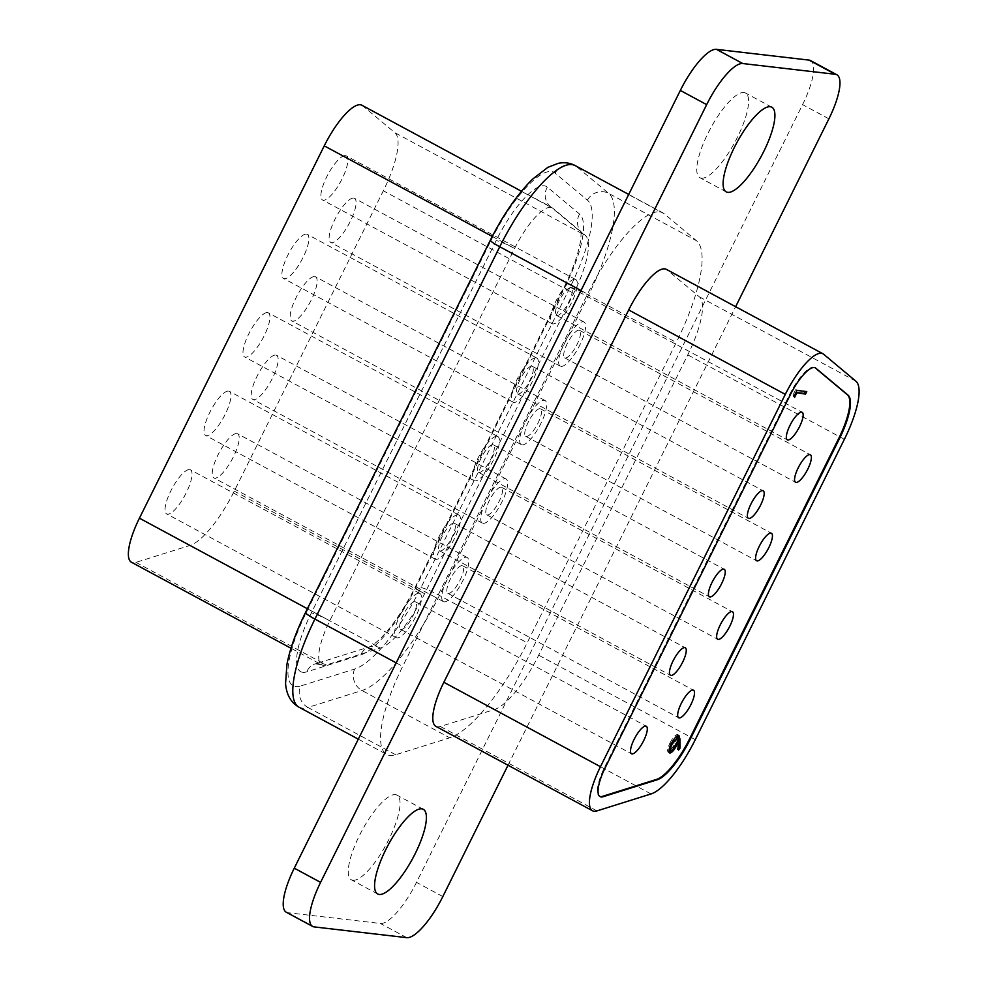 <?xml version="1.0" encoding="UTF-8"?>
<svg xmlns="http://www.w3.org/2000/svg" width="987" height="987" viewBox="0 0 987 987"><rect width="100%" height="100%" fill="white"/><g stroke="black" fill="none" stroke-linecap="round" stroke-linejoin="round"><path stroke-width="0.74" stroke-dasharray="4.93 3.7" d="M353.679 198.066A25.045 7.279 -61.7 0 1 354.493 198.325A25.045 7.279 -61.7 0 1 349.694 222.544A25.045 7.279 -61.7 0 1 331.546 242.666A25.045 7.279 -61.7 0 1 330.731 242.42A25.045 7.279 -61.7 0 1 335.531 218.189A25.045 7.279 -61.7 0 1 353.679 198.066M561.048 366.387A25.045 7.279 118.3 0 0 579.196 346.264A25.045 7.279 118.3 0 0 584.008 322.033A25.045 7.279 118.3 0 0 583.194 321.787A25.045 7.279 118.3 0 0 565.033 341.909A25.045 7.279 118.3 0 0 560.234 366.128A25.045 7.279 118.3 0 0 561.048 366.387M314.717 276.557A25.045 7.279 -61.7 0 1 315.532 276.816A25.045 7.279 -61.7 0 1 310.732 301.035A25.045 7.279 -61.7 0 1 292.584 321.157A25.045 7.279 -61.7 0 1 291.77 320.898A25.045 7.279 -61.7 0 1 296.569 296.68A25.045 7.279 -61.7 0 1 314.717 276.557M522.086 444.866A25.045 7.279 118.3 0 0 540.234 424.755A25.045 7.279 118.3 0 0 545.046 400.525A25.045 7.279 118.3 0 0 544.232 400.278A25.045 7.279 118.3 0 0 526.071 420.388A25.045 7.279 118.3 0 0 521.272 444.619A25.045 7.279 118.3 0 0 522.086 444.866M275.755 355.049A25.045 7.279 -61.7 0 1 276.57 355.295A25.045 7.279 -61.7 0 1 271.77 379.526A25.045 7.279 -61.7 0 1 253.622 399.636A25.045 7.279 -61.7 0 1 252.808 399.39A25.045 7.279 -61.7 0 1 257.607 375.159A25.045 7.279 -61.7 0 1 275.755 355.049M483.124 523.357A25.045 7.279 118.3 0 0 501.273 503.234A25.045 7.279 118.3 0 0 506.084 479.016A25.045 7.279 118.3 0 0 505.27 478.757A25.045 7.279 118.3 0 0 487.109 498.879A25.045 7.279 118.3 0 0 482.31 523.11A25.045 7.279 118.3 0 0 483.124 523.357M345.45 155.613A25.045 7.279 -61.7 0 1 346.264 155.86A25.045 7.279 -61.7 0 1 341.465 180.09A25.045 7.279 -61.7 0 1 323.304 200.201A25.045 7.279 -61.7 0 1 322.49 199.954A25.045 7.279 -61.7 0 1 327.302 175.723A25.045 7.279 -61.7 0 1 345.45 155.613M574.952 279.321A25.045 7.279 -61.7 0 1 575.766 279.58A25.045 7.279 -61.7 0 1 570.967 303.799A25.045 7.279 -61.7 0 1 552.819 323.921A25.045 7.279 -61.7 0 1 552.004 323.674A25.045 7.279 -61.7 0 1 556.804 299.443A25.045 7.279 -61.7 0 1 574.952 279.321M306.488 234.092A25.045 7.279 -61.7 0 1 307.302 234.351A25.045 7.279 -61.7 0 1 302.503 258.569A25.045 7.279 -61.7 0 1 284.342 278.692A25.045 7.279 -61.7 0 1 283.528 278.445A25.045 7.279 -61.7 0 1 288.34 254.214A25.045 7.279 -61.7 0 1 306.488 234.092M535.99 357.812A25.045 7.279 -61.7 0 1 536.805 358.059A25.045 7.279 -61.7 0 1 532.005 382.29A25.045 7.279 -61.7 0 1 513.857 402.412A25.045 7.279 -61.7 0 1 513.043 402.153A25.045 7.279 -61.7 0 1 517.842 377.935A25.045 7.279 -61.7 0 1 535.99 357.812M267.526 312.583A25.045 7.279 -61.7 0 1 268.341 312.842A25.045 7.279 -61.7 0 1 263.541 337.06A25.045 7.279 -61.7 0 1 245.393 357.183A25.045 7.279 -61.7 0 1 244.566 356.924A25.045 7.279 -61.7 0 1 249.378 332.705A25.045 7.279 -61.7 0 1 267.526 312.583M497.029 436.303A25.045 7.279 -61.7 0 1 497.843 436.55A25.045 7.279 -61.7 0 1 493.044 460.781A25.045 7.279 -61.7 0 1 474.895 480.891A25.045 7.279 -61.7 0 1 474.081 480.644A25.045 7.279 -61.7 0 1 478.88 456.413A25.045 7.279 -61.7 0 1 497.029 436.303M228.565 391.074A25.045 7.279 -61.7 0 1 229.379 391.321A25.045 7.279 -61.7 0 1 224.58 415.552A25.045 7.279 -61.7 0 1 206.431 435.674A25.045 7.279 -61.7 0 1 205.604 435.415A25.045 7.279 -61.7 0 1 210.416 411.197A25.045 7.279 -61.7 0 1 228.565 391.074M458.067 514.782A25.045 7.279 -61.7 0 1 458.881 515.041A25.045 7.279 -61.7 0 1 454.082 539.26A25.045 7.279 -61.7 0 1 435.933 559.382A25.045 7.279 -61.7 0 1 435.119 559.135A25.045 7.279 -61.7 0 1 439.918 534.905A25.045 7.279 -61.7 0 1 458.067 514.782M236.794 433.54A25.045 7.279 -61.7 0 1 237.608 433.786A25.045 7.279 -61.7 0 1 232.809 458.017A25.045 7.279 -61.7 0 1 214.66 478.127A25.045 7.279 -61.7 0 1 213.846 477.881A25.045 7.279 -61.7 0 1 218.645 453.65A25.045 7.279 -61.7 0 1 236.794 433.54M444.162 601.848A25.045 7.279 118.3 0 0 462.323 581.725A25.045 7.279 118.3 0 0 467.122 557.495A25.045 7.279 118.3 0 0 466.308 557.248A25.045 7.279 118.3 0 0 448.147 577.37A25.045 7.279 118.3 0 0 443.348 601.589A25.045 7.279 118.3 0 0 444.162 601.848M189.603 469.565A25.045 7.279 -61.7 0 1 190.417 469.812A25.045 7.279 -61.7 0 1 185.618 494.043A25.045 7.279 -61.7 0 1 167.469 514.153A25.045 7.279 -61.7 0 1 166.643 513.906A25.045 7.279 -61.7 0 1 171.454 489.675A25.045 7.279 -61.7 0 1 189.603 469.565M419.105 593.273A25.045 7.279 -61.7 0 1 419.919 593.52A25.045 7.279 -61.7 0 1 415.12 617.751A25.045 7.279 -61.7 0 1 396.971 637.873A25.045 7.279 -61.7 0 1 396.157 637.614A25.045 7.279 -61.7 0 1 400.956 613.396A25.045 7.279 -61.7 0 1 419.105 593.273M361.908 105.251A48.092 13.978 -61.7 0 1 362.599 105.72L394.874 132.69A64.118 18.642 -61.7 0 1 383.326 190.799L234.252 491.119A64.118 18.642 -61.7 0 1 189.985 545.441L135.922 562.38A48.092 13.978 -61.7 0 1 131.456 562.245M550.709 207.381A48.092 13.978 -61.7 0 1 552.276 207.862A48.092 13.978 -61.7 0 1 552.954 208.331L585.229 235.288A64.118 18.642 -61.7 0 1 573.681 293.41L424.607 593.73A64.118 18.642 -61.7 0 1 380.34 648.052L326.278 664.991A48.092 13.978 -61.7 0 1 323.378 665.337A48.092 13.978 -61.7 0 1 321.811 664.856A48.092 13.978 -61.7 0 1 329.781 620.798L514.609 248.465A48.092 13.978 -61.7 0 1 550.709 207.381M659.711 211.872A96.171 27.957 -61.7 0 1 662.845 212.834A96.171 27.957 -61.7 0 1 664.214 213.772L696.489 240.729A112.21 32.62 -61.7 0 1 676.292 342.44L527.206 642.759A112.21 32.62 -61.7 0 1 449.739 737.807L395.676 754.747A96.171 27.957 -61.7 0 1 386.744 754.487A96.171 27.957 -61.7 0 1 402.684 666.385L587.512 294.052A96.171 27.957 -61.7 0 1 659.711 211.872M815.003 367.719A32.053 9.315 118.3 0 0 814.67 367.522A32.053 9.315 118.3 0 0 789.563 394.59L604.735 766.924A32.053 9.315 118.3 0 0 599.417 796.287A32.053 9.315 118.3 0 0 599.775 796.447M435.884 726.346A48.092 13.978 118.3 0 0 437.451 726.827A48.092 13.978 118.3 0 0 440.35 726.481L494.425 709.542A64.118 18.642 118.3 0 0 538.68 655.22L687.766 354.901A64.118 18.642 118.3 0 0 699.314 296.791L667.039 269.821A48.092 13.978 118.3 0 0 666.348 269.352M701.436 178.166A48.092 13.978 118.3 0 0 736.29 139.537A48.092 13.978 118.3 0 0 745.506 93.025A48.092 13.978 118.3 0 0 743.939 92.544A48.092 13.978 118.3 0 0 709.085 131.16A48.092 13.978 118.3 0 0 699.869 177.685A48.092 13.978 118.3 0 0 701.436 178.166M352.902 880.268A48.092 13.978 118.3 0 0 387.755 841.64A48.092 13.978 118.3 0 0 396.971 795.127A48.092 13.978 118.3 0 0 395.405 794.646A48.092 13.978 118.3 0 0 360.563 833.275A48.092 13.978 118.3 0 0 351.335 879.787A48.092 13.978 118.3 0 0 352.902 880.268M401.129 629.484A15.632 4.54 118.3 0 0 412.455 616.937A15.632 4.54 118.3 0 0 415.453 601.811A15.632 4.54 118.3 0 0 414.947 601.663A15.632 4.54 118.3 0 0 403.621 614.21A15.632 4.54 118.3 0 0 400.623 629.336A15.632 4.54 118.3 0 0 401.129 629.484M448.332 593.458A15.632 4.54 118.3 0 0 459.658 580.911A15.632 4.54 118.3 0 0 462.656 565.785A15.632 4.54 118.3 0 0 462.138 565.637A15.632 4.54 118.3 0 0 450.812 578.185A15.632 4.54 118.3 0 0 447.814 593.298A15.632 4.54 118.3 0 0 448.332 593.458M440.091 550.993A15.632 4.54 118.3 0 0 451.417 538.446A15.632 4.54 118.3 0 0 454.415 523.332A15.632 4.54 118.3 0 0 453.909 523.172A15.632 4.54 118.3 0 0 442.583 535.719A15.632 4.54 118.3 0 0 439.585 550.845A15.632 4.54 118.3 0 0 440.091 550.993M479.053 472.514A15.632 4.54 118.3 0 0 490.379 459.954A15.632 4.54 118.3 0 0 493.377 444.841A15.632 4.54 118.3 0 0 492.871 444.681A15.632 4.54 118.3 0 0 481.545 457.24A15.632 4.54 118.3 0 0 478.547 472.354A15.632 4.54 118.3 0 0 479.053 472.514M518.015 394.023A15.632 4.54 118.3 0 0 529.34 381.475A15.632 4.54 118.3 0 0 532.338 366.35A15.632 4.54 118.3 0 0 531.833 366.202A15.632 4.54 118.3 0 0 520.507 378.749A15.632 4.54 118.3 0 0 517.509 393.862A15.632 4.54 118.3 0 0 518.015 394.023M556.976 315.532A15.632 4.54 118.3 0 0 568.302 302.984A15.632 4.54 118.3 0 0 571.3 287.871A15.632 4.54 118.3 0 0 570.794 287.71A15.632 4.54 118.3 0 0 559.469 300.258A15.632 4.54 118.3 0 0 556.471 315.384A15.632 4.54 118.3 0 0 556.976 315.532M487.294 514.967A15.632 4.54 118.3 0 0 498.62 502.42A15.632 4.54 118.3 0 0 501.606 487.307A15.632 4.54 118.3 0 0 501.1 487.146A15.632 4.54 118.3 0 0 489.774 499.693A15.632 4.54 118.3 0 0 486.776 514.819A15.632 4.54 118.3 0 0 487.294 514.967M526.256 436.488A15.632 4.54 118.3 0 0 537.582 423.929A15.632 4.54 118.3 0 0 540.568 408.815A15.632 4.54 118.3 0 0 540.062 408.655A15.632 4.54 118.3 0 0 528.736 421.215A15.632 4.54 118.3 0 0 525.738 436.328A15.632 4.54 118.3 0 0 526.256 436.488M565.218 357.997A15.632 4.54 118.3 0 0 576.544 345.45A15.632 4.54 118.3 0 0 579.529 330.324A15.632 4.54 118.3 0 0 579.024 330.176A15.632 4.54 118.3 0 0 567.698 342.723A15.632 4.54 118.3 0 0 564.7 357.837A15.632 4.54 118.3 0 0 565.218 357.997M286.292 912.235A48.092 13.978 118.3 0 0 287.859 912.716L380.402 923.462A48.092 13.978 118.3 0 0 416.502 882.366L802.579 104.634A48.092 13.978 118.3 0 0 810.549 60.577M508.021 765.233L735.636 306.71M795.978 392.431L793.215 396.7L794.56 397.428M793.215 396.7L793.03 394.936L794.387 395.664M793.03 394.936L795.621 389.705L796.978 390.433M795.621 389.705L806.761 391.58M678.513 747.603L677.181 749.343L678.538 750.071M677.181 749.343L677.514 741.249M677.107 741.04L676.218 744.284M675.7 744.013L671.456 750.465M671.32 743.717L669.976 742.989C667.409 748.442 666.928 751.551 668.507 752.328L669.482 752.933M669.976 742.989C672.776 737.671 675.231 734.871 677.329 734.587L678.674 735.315M677.329 734.587L678.205 735.352M670.913 743.236C669.149 746.925 668.742 749.108 669.717 749.787C671.271 749.318 673.011 747.208 674.935 743.421C676.7 739.769 677.057 737.659 676.009 737.116L671.431 743.507M669.717 749.787L671.074 750.515M674.935 743.421L676.28 744.149M362.599 105.72L552.954 208.331A16.026 15.311 -50.1 0 1 550.524 206.678L582.799 233.635A16.026 15.311 -50.1 0 0 585.229 235.288L394.874 132.69M298.987 707.186A96.171 27.957 118.3 0 0 302.121 708.148A96.171 27.957 118.3 0 0 307.919 707.445A16.026 14.694 72.6 0 1 300.541 686.014A80.144 23.293 -61.7 0 1 295.705 686.594A80.144 23.293 -61.7 0 1 306.377 612.372L491.205 240.038A80.144 23.293 -61.7 0 1 555.126 173.144L587.401 200.114A96.171 27.957 -61.7 0 1 570.079 287.279L421.005 587.598A96.171 27.957 -61.7 0 1 354.604 669.075L300.541 686.014M302.787 672.332A64.118 18.642 118.3 0 0 306.661 671.863L360.724 654.924A80.144 23.293 118.3 0 0 416.058 587.031L565.132 286.711A80.144 23.293 118.3 0 0 579.566 214.068L547.291 187.098A64.118 18.642 118.3 0 0 496.153 240.618L311.324 612.952A64.118 18.642 118.3 0 0 302.787 672.332M135.922 562.38L326.278 664.991A16.026 14.694 -107.4 0 0 315.359 663.844A16.026 14.694 -107.4 0 0 306.661 671.863M395.676 754.747L307.919 707.445L361.995 690.505A112.21 32.62 118.3 0 0 439.449 595.457L588.536 295.138A112.21 32.62 118.3 0 0 608.745 193.427L576.47 166.47A96.171 27.957 118.3 0 0 575.088 165.532M555.126 173.144A16.026 15.311 -50.1 0 1 576.47 166.47L664.214 213.772M605.413 767.281L604.735 766.924M596.962 810.895L440.35 726.481M314.187 926.904L287.859 912.716M406.73 937.65L380.402 923.462M442.83 896.566L416.502 882.366M828.907 118.822L802.579 104.634M823.639 354.234L667.039 269.821M651.025 793.955L494.425 709.542M695.292 739.645L538.68 655.22M844.366 439.314L687.766 354.901M855.914 381.204L699.314 296.791M790.242 394.948L789.563 394.59M396.182 662.869L402.684 666.385M581.01 290.536L587.512 294.052M587.401 200.114A16.026 15.311 129.9 0 1 608.745 193.427L696.489 240.729M570.079 287.279A16.026 1.764 -153.6 0 1 588.536 295.138L676.292 342.44M421.005 587.598A16.026 1.764 -153.6 0 1 439.449 595.457L527.206 642.759M354.604 669.075A16.026 14.694 -107.4 0 0 361.995 690.505L449.739 737.807M416.058 587.031A16.026 1.764 26.4 0 0 415.194 587.179A16.026 1.764 26.4 0 0 424.607 593.73L234.252 491.119M189.985 545.441L380.34 648.052A16.026 14.694 -107.4 0 0 369.434 646.904A16.026 14.694 -107.4 0 0 360.724 654.924M565.132 286.711A16.026 1.764 26.4 0 0 564.28 286.859A16.026 1.764 26.4 0 0 573.681 293.41L383.326 190.799M307.401 608.745L329.781 620.798A16.026 1.764 26.4 0 0 311.324 612.952M579.566 214.068A16.026 15.311 -50.1 0 0 582.799 233.635L580.775 231.044C581.294 231.908 580.961 240.507 580.023 243.678L578.185 251.525C575.248 262.221 570.609 274.004 564.28 286.859L415.194 587.179C400.993 615.061 383.4 639.699 369.434 646.904L315.359 663.844L321.811 664.856L290.992 648.249M492.254 236.424L514.609 248.465A16.026 1.764 26.4 0 0 496.153 240.618M547.291 187.098A16.026 15.311 -50.1 0 0 550.524 206.678L521.457 191.256M490.354 240.186A16.026 1.764 -153.6 0 1 491.205 240.038M305.526 612.52A16.026 1.764 -153.6 0 1 306.377 612.372M584.008 322.033L354.493 198.325M545.046 400.525L315.532 276.816M506.084 479.016L276.57 355.295M575.766 279.58L346.264 155.86M536.805 358.059L307.302 234.351M497.843 436.55L268.341 312.842M458.881 515.041L229.379 391.321M467.122 557.495L237.608 433.786M419.919 593.52L190.417 469.812M628.719 194.439L662.845 212.834M600.096 796.657L599.417 796.287M771.834 107.213L745.506 93.025M423.3 809.315L396.971 795.127M415.453 601.811L646.312 726.259M462.656 565.785L693.503 690.234M454.415 523.332L685.274 647.768M493.377 444.841L724.236 569.277M532.338 366.35L763.198 490.798M571.3 287.871L802.16 412.307M501.606 487.307L732.465 611.743M540.568 408.815L771.427 533.251M579.529 330.324L810.389 454.773M564.7 357.837L795.559 482.285M525.738 436.328L756.597 560.776M486.776 514.819L717.635 639.255M556.471 315.384L787.33 439.82M517.509 393.862L748.368 518.311M478.547 472.354L709.406 596.802M439.585 550.845L670.444 675.281M447.814 593.298L678.674 717.746M400.623 629.336L631.483 753.772M377.663 893.975L351.335 879.787M726.198 191.873L699.869 177.685M815.348 367.88L814.67 367.522M358.318 739.164L386.744 754.487M396.157 637.614L166.643 513.906M443.348 601.589L213.846 477.881M435.119 559.135L205.604 435.415M474.081 480.644L244.566 356.924M513.043 402.153L283.528 278.445M552.004 323.674L322.49 199.954M482.31 523.11L252.808 399.39M521.272 444.619L291.77 320.898M560.234 366.128L330.731 242.42M679.019 735.426L677.674 734.698"/><path stroke-width="1.48" d="M290.992 648.249L131.456 562.245A48.092 13.978 -61.7 0 1 139.426 518.187L324.254 145.854A48.092 13.978 -61.7 0 1 360.341 104.77A48.092 13.978 -61.7 0 1 361.908 105.251L521.457 191.256M599.775 796.447A32.053 9.315 118.3 0 0 600.466 796.608A32.053 9.315 118.3 0 0 602.403 796.373L656.466 779.434A48.092 13.978 118.3 0 0 689.666 738.708L838.753 438.376A48.092 13.978 118.3 0 0 847.414 394.8L815.139 367.83A32.053 9.315 118.3 0 0 815.003 367.719M605.413 767.281A32.053 9.315 118.3 0 0 600.096 796.657A32.053 9.315 118.3 0 0 601.145 796.978A32.053 9.315 118.3 0 0 603.082 796.743L657.145 779.804A48.092 13.978 118.3 0 0 690.345 739.066L839.419 438.746A48.092 13.978 118.3 0 0 848.08 395.158L815.805 368.188A32.053 9.315 118.3 0 0 815.348 367.88A32.053 9.315 118.3 0 0 790.242 394.948L605.413 767.281M594.063 811.252A48.092 13.978 118.3 0 0 596.962 810.895L651.025 793.955A64.118 18.642 118.3 0 0 695.292 739.645L844.366 439.314A64.118 18.642 118.3 0 0 855.914 381.204L823.639 354.234A48.092 13.978 118.3 0 0 822.961 353.778A48.092 13.978 118.3 0 0 785.294 394.381L600.466 766.714A48.092 13.978 118.3 0 0 592.496 810.759A48.092 13.978 118.3 0 0 594.063 811.252M727.764 192.354A48.092 13.978 118.3 0 0 762.606 153.725A48.092 13.978 118.3 0 0 771.834 107.213A48.092 13.978 118.3 0 0 770.267 106.732A48.092 13.978 118.3 0 0 735.414 145.36A48.092 13.978 118.3 0 0 726.198 191.873A48.092 13.978 118.3 0 0 727.764 192.354M379.23 894.456A48.092 13.978 118.3 0 0 414.084 855.84A48.092 13.978 118.3 0 0 423.3 809.315A48.092 13.978 118.3 0 0 421.733 808.834A48.092 13.978 118.3 0 0 386.879 847.463A48.092 13.978 118.3 0 0 377.663 893.975A48.092 13.978 118.3 0 0 379.23 894.456M631.988 753.932A15.632 4.54 118.3 0 0 643.314 741.373A15.632 4.54 118.3 0 0 646.312 726.259A15.632 4.54 118.3 0 0 645.806 726.099A15.632 4.54 118.3 0 0 634.481 738.658A15.632 4.54 118.3 0 0 631.483 753.772A15.632 4.54 118.3 0 0 631.988 753.932M679.192 717.907A15.632 4.54 118.3 0 0 690.518 705.347A15.632 4.54 118.3 0 0 693.503 690.234A15.632 4.54 118.3 0 0 692.997 690.073A15.632 4.54 118.3 0 0 681.672 702.633A15.632 4.54 118.3 0 0 678.674 717.746A15.632 4.54 118.3 0 0 679.192 717.907M670.95 675.441A15.632 4.54 118.3 0 0 682.276 662.882A15.632 4.54 118.3 0 0 685.274 647.768A15.632 4.54 118.3 0 0 684.768 647.608A15.632 4.54 118.3 0 0 673.442 660.167A15.632 4.54 118.3 0 0 670.444 675.281A15.632 4.54 118.3 0 0 670.95 675.441M709.912 596.95A15.632 4.54 118.3 0 0 721.238 584.403A15.632 4.54 118.3 0 0 724.236 569.277A15.632 4.54 118.3 0 0 723.73 569.129A15.632 4.54 118.3 0 0 712.404 581.676A15.632 4.54 118.3 0 0 709.406 596.802A15.632 4.54 118.3 0 0 709.912 596.95M748.874 518.471A15.632 4.54 118.3 0 0 760.2 505.912A15.632 4.54 118.3 0 0 763.198 490.798A15.632 4.54 118.3 0 0 762.692 490.638A15.632 4.54 118.3 0 0 751.366 503.197A15.632 4.54 118.3 0 0 748.368 518.311A15.632 4.54 118.3 0 0 748.874 518.471M787.836 439.98A15.632 4.54 118.3 0 0 799.162 427.42A15.632 4.54 118.3 0 0 802.16 412.307A15.632 4.54 118.3 0 0 801.654 412.147A15.632 4.54 118.3 0 0 790.328 424.706A15.632 4.54 118.3 0 0 787.33 439.82A15.632 4.54 118.3 0 0 787.836 439.98M718.154 639.416A15.632 4.54 118.3 0 0 729.479 626.856A15.632 4.54 118.3 0 0 732.465 611.743A15.632 4.54 118.3 0 0 731.959 611.582A15.632 4.54 118.3 0 0 720.633 624.142A15.632 4.54 118.3 0 0 717.635 639.255A15.632 4.54 118.3 0 0 718.154 639.416M757.115 560.924A15.632 4.54 118.3 0 0 768.441 548.377A15.632 4.54 118.3 0 0 771.427 533.251A15.632 4.54 118.3 0 0 770.921 533.103A15.632 4.54 118.3 0 0 759.595 545.651A15.632 4.54 118.3 0 0 756.597 560.776A15.632 4.54 118.3 0 0 757.115 560.924M796.077 482.446A15.632 4.54 118.3 0 0 807.403 469.886A15.632 4.54 118.3 0 0 810.389 454.773A15.632 4.54 118.3 0 0 809.883 454.612A15.632 4.54 118.3 0 0 798.557 467.159A15.632 4.54 118.3 0 0 795.559 482.285A15.632 4.54 118.3 0 0 796.077 482.446M796.719 393.085L794.56 397.428L794.387 395.664L796.978 390.433L806.761 391.58L805.503 394.109L795.88 392.641M678.674 735.315L679.932 738.905L680.031 748.109L678.538 750.071L678.451 741.768L677.057 744.741C674.318 749.96 671.925 752.736 669.865 753.056C668.273 752.279 668.767 749.17 671.32 743.717C674.133 738.399 676.576 735.599 678.674 735.315L679.019 735.426M735.636 306.71L828.907 118.822A48.092 13.978 118.3 0 0 836.877 74.765L810.549 60.577A48.092 13.978 118.3 0 0 808.982 60.096L716.439 49.35A48.092 13.978 118.3 0 0 680.339 90.434L294.274 868.178A48.092 13.978 118.3 0 0 286.292 912.235L312.62 926.423A48.092 13.978 118.3 0 0 314.187 926.904L406.73 937.65A48.092 13.978 118.3 0 0 442.83 896.566L508.021 765.233M836.877 74.765A48.092 13.978 118.3 0 0 835.31 74.284L742.767 63.538A48.092 13.978 118.3 0 0 706.667 104.634L320.59 882.366A48.092 13.978 118.3 0 0 312.62 926.423M822.961 353.778L666.348 269.352A48.092 13.978 118.3 0 0 628.682 309.955L443.854 682.288A48.092 13.978 118.3 0 0 435.884 726.346L592.496 810.759M805.145 391.383L804.158 393.381L805.503 394.109M804.158 393.381L795.978 392.431M677.329 734.587L678.587 738.177L678.686 747.381L680.031 748.109M677.514 741.249L678.451 741.768M676.218 744.284L677.057 744.741M671.456 750.465L669.026 752.279M676.416 737.326L675.7 737.141M671.074 750.515C672.628 750.046 674.368 747.936 676.28 744.149C678.044 740.497 678.402 738.387 677.353 737.844L672.258 743.964C670.494 747.652 670.099 749.836 671.074 750.515L669.507 749.713M671.431 743.507L672.258 743.964M396.182 662.869L314.927 619.071L499.755 246.75A16.026 1.764 -153.6 0 1 490.354 240.186C503.086 214.858 517.114 194.55 532.412 179.264L547.884 167.334L558.124 163.373C564.157 162.078 569.82 162.793 575.088 165.532A96.171 27.957 118.3 0 0 571.954 164.57A96.171 27.957 118.3 0 0 499.755 246.75L581.01 290.536M706.667 104.634L680.339 90.434M742.767 63.538L716.439 49.35M320.59 882.366L294.274 868.178M835.31 74.284L808.982 60.096M785.294 394.381L628.682 309.955M600.466 766.714L443.854 682.288M815.805 368.188L815.139 367.83M603.082 796.743L602.403 796.373M657.145 779.804L656.466 779.434M690.345 739.066L689.666 738.708M839.419 438.746L838.753 438.376M848.08 395.158L847.414 394.8M490.354 240.186L305.526 612.52A16.026 1.764 -153.6 0 0 314.927 619.071A96.171 27.957 118.3 0 0 298.987 707.186L358.318 739.164M139.426 518.187L307.401 608.745M324.254 145.854L492.254 236.424M678.587 738.177L679.932 738.905M575.088 165.532L628.719 194.439M298.987 707.186C290.968 702.645 286.477 694.786 285.551 683.584L286.933 664.374C289.981 648.693 296.186 631.409 305.526 612.52"/></g></svg>
